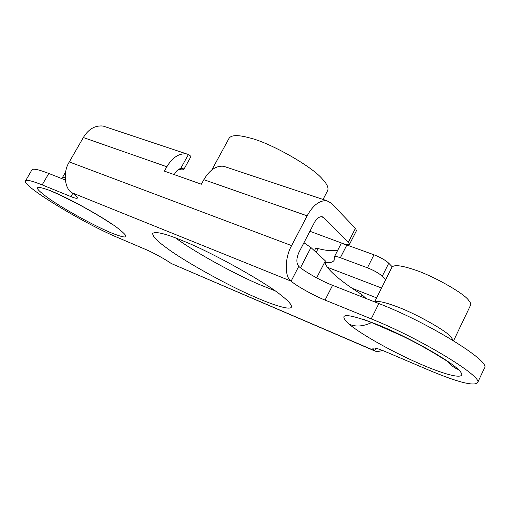 <?xml version="1.0" encoding="UTF-8"?>
<svg xmlns="http://www.w3.org/2000/svg" width="510" height="510" viewBox="0 0 510 510"><rect width="100%" height="100%" fill="white"/><g stroke="black" fill="none" stroke-linecap="round" stroke-linejoin="round"><path stroke-width="0.76" d="M211.848 169.9L229.168 138.114C231.604 134.895 238.38 134.812 249.492 137.879C269.51 142.379 312.318 166.502 322.435 179.118C327.012 183.97 328.765 187.763 327.681 190.498L323.047 199.442M366.072 298.509L361.717 294.48C339.029 280.5 322.798 266.016 325.361 260.878L310.941 247.548L300.498 267.782M303.934 242.741L310.941 247.548M325.361 260.878L316.659 277.88M361.717 294.48L360.748 296.412M374.659 301.894L391.948 267.144C394.058 264.633 401.185 265.391 413.329 269.42C431.135 274.82 463.564 292.836 468.607 300.275C470.398 302.328 471.055 303.96 470.577 305.184L453.562 340.782M282.228 296.176C267.89 283.758 213.709 253.228 184.703 241.581C166.234 233.822 155.588 231.094 152.77 233.408C152.35 236.13 156.946 240.956 166.56 247.892C183.549 260.814 227.67 285.409 254.382 296.788C272.436 304.808 289.992 310.494 291.401 307.116C292.013 305.133 288.953 301.486 282.228 296.176M175.567 237.915C193.551 251.443 235.104 274.418 260.54 285.001L274.916 290.738M115.642 226.529C130.688 237.909 129.157 239.993 111.052 232.783C93.987 225.611 66.415 210.522 50.05 199.359C33.124 187.304 33.214 184.41 50.324 190.663C67.792 197.67 99.737 215.226 115.642 226.529M458.433 369.591C469.461 380.237 451.701 377.362 423.765 365.517C395.894 353.781 362.463 335.319 349.146 324.239C336.747 312.675 346.124 312.77 377.272 324.526C407.375 336.645 447.448 358.944 458.433 369.591C454.302 367.927 450.681 365.192 447.563 361.392L441.539 357.733C429.56 350.166 416.492 342.918 402.326 336.001C376.96 324.711 363.636 319.056 362.361 319.037M178.506 169.441L181.872 169.913L183.734 169.651L183.715 169.033L182.644 168.345L180.719 168.459C178.423 169.078 176.466 170.773 174.866 173.553L174.273 174.618M392.19 266.781L388.754 263.192L382.27 276.19L385.726 279.652M321.013 216.654L323.914 217.662L348.381 242.199L355.419 228.372L331.366 203.241L326.655 200.647C319.33 200.36 312.828 205.422 307.141 215.832L291.644 245.622C284.65 257.601 284.478 277.204 291.114 281.157C296.323 285.855 314.511 295.985 325.074 300.084L371.235 318.884C420.317 338.404 484.111 377.266 477.519 382.844C473.344 386.274 457.011 381.99 428.515 369.986L385.968 351.855C378.344 348.63 373.951 347.425 372.797 348.234L374.678 350.733L376.686 351.785L382.723 350.523M477.519 382.844L484.5 367.971C491.449 361.603 428.068 322.435 378.853 303.546L371.235 318.884M323.914 217.662L322.122 216.693C319.171 216.559 316.551 218.592 314.268 222.787L299.019 252.227C296.259 258.468 296.17 263.179 298.758 266.354C303.864 271.212 321.976 281.354 332.577 285.307L378.853 303.546M226.096 167.089L223.66 166.279C216.195 165.514 209.591 169.983 203.841 179.692L201.373 184.218L164.411 171.13L166.84 166.751C172.507 157.361 179.125 153.096 186.698 153.943L103.141 126.066C95.128 125.199 88.53 129.024 83.334 137.534L69.303 161.938L291.644 245.622M375.354 351.211L171.143 263.46C166.394 259.902 152.305 252.144 145.701 249.466L117.855 237.596C84.124 223.609 21.586 185.704 25.5 180.916L31.913 169.9C32.971 168.319 38.594 169.505 48.788 173.457L65.267 179.953M48.788 173.457L42.171 184.9C32.022 180.82 26.463 179.494 25.5 180.916M42.171 184.9L70.928 196.605C74.613 198.122 76.774 198.619 77.399 198.084C77.539 197.217 75.722 195.445 71.948 192.761C64.413 188.643 62.845 171.66 69.303 161.938M180.719 168.459L188.439 154.46L186.698 153.943M188.439 154.46L190.772 156.226L190.772 156.876L183.734 169.651M105.653 126.901L103.141 126.066M314.409 250.754L315.486 248.67L318.093 248.612L316.162 252.373M334.388 256.823L340.814 244.226C341.375 243.525 343.389 243.78 346.845 244.998L340.368 257.728C336.912 256.473 334.923 256.173 334.388 256.823L334.178 260.196C333.106 262.166 330.123 263.001 325.233 262.707M346.845 244.998L373.977 254.79C380.46 257.333 385.388 260.132 388.754 263.192M382.27 276.19C378.86 273.194 373.919 270.396 367.442 267.801L373.977 254.79M309.882 231.259L342.918 243.525C346.532 244.832 348.725 245.1 349.497 244.341L348.381 242.199M355.419 228.372L356.49 230.596L349.497 244.341M337.913 249.919C333.884 251.309 327.273 250.875 318.093 248.612M340.368 257.728L367.442 267.801M61.748 178.57L62.411 177.595L65.127 177.352M374.818 301.952C377.578 300.696 384.393 302.073 395.256 306.083C412.705 312.075 445.134 329.881 450.872 336.772L453.422 340.699M371.535 322.581C363.184 326.502 355.719 327.057 349.146 324.239M375.908 348.241L374.678 350.733L171.143 263.46M332.577 285.307L325.074 300.084M298.758 266.354L291.114 281.157L71.948 192.761M83.334 137.534L166.84 166.751M203.841 179.692L307.141 215.832M181.636 168.313L183.715 169.033M352.27 288.354L376.654 297.878M327.452 267.329L381.556 288.022M72.777 193.36L70.928 196.605M62.411 177.595L65.599 172.055M112.283 224.445C104.741 219.23 94.031 212.817 80.166 205.205L60.301 195.196L49.706 190.421M223.66 166.279L326.655 200.647"/></g></svg>
